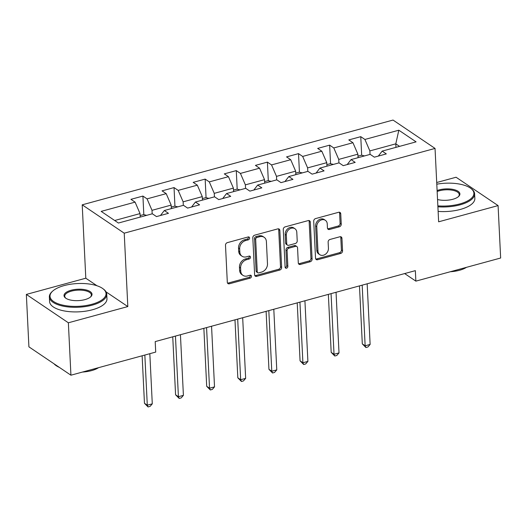 <?xml version="1.0" encoding="UTF-8"?>
<svg xmlns="http://www.w3.org/2000/svg" width="527" height="527" viewBox="0 0 527 527"><rect width="100%" height="100%" fill="white"/><g stroke="black" fill="none" stroke-linecap="round" stroke-linejoin="round"><path stroke-width="0.79" d="M249.6 238.026A1.581 1.265 124 0 0 248.158 236.959L227.354 242.637A2.253 1.812 124 0 0 225.497 245.226L227.308 282.274A2.253 1.812 124 0 0 228.007 283.612A2.253 1.812 124 0 0 229.37 283.796L250.173 278.124A1.581 1.265 124 0 0 250.035 275.239L247.341 275.977A7.22 5.797 124 0 1 242.98 275.371A7.22 5.797 124 0 1 240.753 271.102L240.602 268.012A7.22 5.797 124 0 1 246.544 259.719L249.238 258.981A1.581 1.265 124 0 0 249.093 256.102L246.405 256.833A7.22 5.797 124 0 1 242.045 256.234A7.22 5.797 124 0 1 239.818 251.959L239.666 248.869A7.22 5.797 124 0 1 245.608 240.575L248.303 239.844A1.581 1.265 124 0 0 249.6 238.026M242.045 256.234L240.905 255.463A7.22 5.797 124 0 1 238.678 251.195L238.527 248.105A7.22 5.797 124 0 1 244.475 239.811L247.163 239.074A1.581 1.265 124 0 0 248.408 236.919M227.532 283.085A2.253 1.812 124 0 0 228.231 283.032L249.04 277.36A1.581 1.265 124 0 0 250.279 275.199M242.98 275.371L241.847 274.607A7.22 5.797 124 0 1 239.614 270.331L239.462 267.248A7.22 5.797 124 0 1 245.411 258.948L248.098 258.217A1.581 1.265 124 0 0 249.343 256.056M339.388 226.788A2.253 1.812 124 0 0 341.246 224.192L340.738 213.797A2.253 1.812 124 0 0 340.04 212.467A2.253 1.812 124 0 0 338.677 212.276L315.574 218.58A2.253 1.812 124 0 0 313.717 221.169L315.528 258.217A2.253 1.812 124 0 0 316.22 259.547A2.253 1.812 124 0 0 317.583 259.739L340.692 253.441A2.253 1.812 124 0 0 342.55 250.845L341.937 238.29A2.253 1.812 124 0 0 341.239 236.959A2.253 1.812 124 0 0 339.875 236.768L329.988 239.462A2.253 1.812 124 0 0 328.13 242.058L328.433 248.283A6.034 4.842 124 0 1 325.534 254.192A6.034 4.842 124 0 1 319.823 254.712A6.034 4.842 124 0 1 317.959 251.142L316.767 226.748A6.034 4.842 124 0 1 319.665 220.839A6.034 4.842 124 0 1 325.376 220.319A6.034 4.842 124 0 1 327.241 223.896L327.438 227.96A2.253 1.812 124 0 0 328.137 229.291A2.253 1.812 124 0 0 329.5 229.482L339.388 226.788L338.255 226.017A2.253 1.812 124 0 0 340.113 223.428L339.599 213.033A2.253 1.812 124 0 0 339.381 212.223M438.635 221.808L498.087 205.596L500.65 258.013L415.862 281.135L415.348 270.654L155.201 341.595L155.715 352.082L70.928 375.204L68.365 322.787L127.817 306.569L124.227 233.184L435.045 148.423L438.635 221.808M279.837 230.411A2.253 1.812 124 0 0 279.139 229.074A2.253 1.812 124 0 0 277.775 228.883L254.673 235.187A2.253 1.812 124 0 0 252.815 237.776L254.627 274.824A2.253 1.812 124 0 0 255.318 276.161A2.253 1.812 124 0 0 256.682 276.346L279.791 270.048A2.253 1.812 124 0 0 281.649 267.452L279.837 230.411L278.704 229.64A2.253 1.812 124 0 0 278.48 228.83M285.12 226.88L308.229 220.582A2.253 1.812 124 0 1 309.593 220.767A2.253 1.812 124 0 1 310.284 222.104L312.096 259.152A2.253 1.812 124 0 1 310.238 261.741L300.35 264.442A2.253 1.812 124 0 1 298.987 264.251A2.253 1.812 124 0 1 298.295 262.914L297.557 247.888A2.253 1.812 124 0 0 296.866 246.557A2.253 1.812 124 0 0 295.502 246.366L288.941 248.158A2.253 1.812 124 0 0 287.083 250.747L287.847 266.392A1.581 1.265 124 0 1 285.107 267.136L283.262 229.476A2.253 1.812 124 0 1 285.12 226.88M124.227 233.184L82.212 204.825L393.03 120.057L435.045 148.423M361.674 155.254L360.764 136.664L348.795 139.925L352.938 142.725L333.789 147.949L329.645 145.149L317.676 148.416L321.819 151.209L302.669 156.433L298.519 153.634L286.55 156.901L290.7 159.701L271.543 164.918L267.4 162.125L255.43 165.386L259.574 168.185L240.424 173.409L236.28 170.61L224.311 173.877L228.454 176.67L209.298 181.894L205.155 179.101L193.185 182.362L197.329 185.161L178.179 190.385L174.035 187.586L162.066 190.853L166.209 193.646L147.059 198.87L142.916 196.07L130.94 199.338L135.09 202.137L101.171 211.386L118.43 223.033L152.349 213.784L156.493 216.584L168.462 213.316L164.319 210.523L160.445 215.503M360.764 136.664L364.908 139.457L398.827 130.209L416.086 141.862L382.174 151.111L386.317 153.91L374.348 157.171L370.198 154.371L351.048 159.595L355.191 162.395L343.222 165.662L339.078 162.863L319.929 168.087L324.072 170.88L312.103 174.147L307.959 171.347L288.803 176.571L292.953 179.371L280.977 182.632L276.833 179.839L257.683 185.056L261.827 187.856L249.857 191.123L245.714 188.323L226.564 193.547L230.707 196.347L218.738 199.608L214.588 196.808L195.438 202.032L199.581 204.832L187.612 208.099L183.468 205.299L164.319 210.523M338.914 162.909L338.742 159.398L357.892 154.174L358.064 157.685M357.892 154.174L352.938 142.725M338.742 159.398L333.789 147.949M351.048 159.595L347.181 164.582M307.788 171.394L307.616 167.889L326.773 162.665L326.944 166.17M326.773 162.665L321.819 151.209M307.616 167.889L302.669 156.433M319.929 168.087L316.055 173.067M276.668 179.885L276.497 176.374L295.647 171.15L295.818 174.661M295.647 171.15L290.7 159.701M276.497 176.374L271.543 164.918M288.803 176.571L284.936 181.558M245.549 188.37L245.378 184.858L264.528 179.641L264.699 183.146M264.528 179.641L259.574 168.185M245.378 184.858L240.424 173.409M257.683 185.056L253.816 190.043M214.423 196.854L214.252 193.35L233.408 188.126L233.58 191.63M233.408 188.126L228.454 176.67M214.252 193.35L209.298 181.894M226.564 193.547L222.69 198.527M183.304 205.346L183.132 201.834L202.282 196.611L202.454 200.122M202.282 196.611L197.329 185.161M183.132 201.834L178.179 190.385M195.438 202.032L191.571 207.019M152.178 213.83L152.007 210.326L171.163 205.102L171.334 208.606M171.163 205.102L166.209 193.646M152.007 210.326L147.059 198.87M114.682 220.503L140.037 213.587L140.208 217.098M140.037 213.587L135.09 202.137M96.981 285.759L85.802 278.21L26.35 294.422L68.365 322.787M26.35 294.422L28.913 346.845L70.928 375.204M498.087 205.596L456.072 177.237L436.712 182.513M85.802 278.21L82.212 204.825M404.65 273.572L415.862 281.135M395.968 147.349L395.797 143.838L369.862 150.913L370.033 154.418M399.545 146.368L395.797 143.838L398.827 130.209M369.862 150.913L364.908 139.457M382.174 151.111L378.3 156.091M143.825 214.667L142.916 196.07M174.944 206.176L174.035 187.586M206.064 197.691L205.155 179.101M237.19 189.206L236.28 170.61M268.309 180.715L267.4 162.125M299.428 172.23L298.519 153.634M330.554 163.739L329.645 145.149M127.817 306.569L106.072 291.899M254.851 275.634A2.253 1.812 124 0 0 255.549 275.581L278.658 269.277A2.253 1.812 124 0 0 280.516 266.688L278.704 229.64M256.965 237.479A1.581 1.265 124 0 0 255.667 239.291L257.255 271.813A1.581 1.265 124 0 0 258.698 272.881L261.537 272.103A7.22 5.797 124 0 0 267.479 263.81L266.392 241.583A7.22 5.797 124 0 0 264.165 237.308A7.22 5.797 124 0 0 259.804 236.702L256.965 237.479L255.832 236.715A1.581 1.265 124 0 0 254.528 238.527L255.667 239.291M257.743 272.749L256.609 271.978A1.581 1.265 124 0 1 256.122 271.043L254.528 238.527M264.165 237.308L263.032 236.544A7.22 5.797 124 0 0 258.671 235.938L259.804 236.702M255.832 236.715L258.671 235.938M298.519 263.731A2.253 1.812 124 0 0 299.217 263.671L309.105 260.977A2.253 1.812 124 0 0 310.963 258.382L309.151 221.34A2.253 1.812 124 0 0 308.927 220.523M296.866 246.557L295.726 245.786A2.253 1.812 124 0 0 294.362 245.602L287.801 247.387A2.253 1.812 124 0 0 285.944 249.982L286.714 265.621L287.847 266.392M285.166 267.479A1.581 1.265 124 0 0 286.714 265.621M296.793 232.302A6.034 4.842 124 0 0 294.936 228.731A6.034 4.842 124 0 0 289.224 229.252A6.034 4.842 124 0 0 286.319 235.161L286.741 243.751A2.253 1.812 124 0 0 287.439 245.088A2.253 1.812 124 0 0 288.796 245.272L295.357 243.487A2.253 1.812 124 0 0 297.215 240.892L296.793 232.302M294.936 228.731L293.796 227.96A6.034 4.842 124 0 0 288.085 228.481A6.034 4.842 124 0 0 285.186 234.39L286.319 235.161M287.439 245.088L286.299 244.317A2.253 1.812 124 0 1 285.608 242.987L285.186 234.39M327.662 228.771A2.253 1.812 124 0 0 328.361 228.718L338.255 226.017M325.376 220.319L324.243 219.555A6.034 4.842 124 0 0 318.532 220.075A6.034 4.842 124 0 0 315.627 225.984L316.767 226.748M319.823 254.712L318.683 253.942A6.034 4.842 124 0 1 316.819 250.371L315.627 225.984M315.745 259.027A2.253 1.812 124 0 0 316.45 258.974L339.559 252.67A2.253 1.812 124 0 0 341.417 250.081L340.798 237.525A2.253 1.812 124 0 0 340.58 236.709M146.684 215.332L143.588 214.614L140.136 215.55M142.132 355.784L144.457 403.28L147.296 405.197L152.283 403.84L149.826 353.689M144.839 355.046L147.296 405.197L148.074 406.943L144.457 403.28M152.283 403.84L150.07 406.396L148.074 406.943M64.169 285.581A28.036 11.396 -2.8 0 0 52.7 291.088A28.036 11.396 -2.8 0 0 58.991 304.079A28.036 11.396 -2.8 0 0 91.876 304.283A28.036 11.396 -2.8 0 0 102.851 288.638A28.036 11.396 -2.8 0 0 64.169 285.581M102.851 288.638L103.49 289.112A28.721 11.68 177.2 0 1 106.744 294.158A28.721 11.68 177.2 0 1 92.251 305.14A28.721 11.68 177.2 0 1 49.367 296.964A28.721 11.68 177.2 0 1 52.107 291.622L52.7 291.088M71.099 290.252A14.018 5.698 177.2 0 1 87.541 290.357A14.018 5.698 177.2 0 1 90.684 296.853A14.018 5.698 177.2 0 1 84.952 299.606A14.018 5.698 177.2 0 1 65.611 298.078A14.018 5.698 177.2 0 1 71.099 290.252M90.367 297.116A13.327 5.422 -2.8 0 0 91.369 294.909A13.327 5.422 -2.8 0 0 71.468 291.115A13.327 5.422 -2.8 0 0 64.742 296.207A13.327 5.422 -2.8 0 0 65.947 298.315M59.281 367.339A28.721 11.68 177.2 0 1 54.011 363.788M98.595 367.655A20.678 8.412 177.2 0 1 91.606 370.6A20.678 8.412 177.2 0 1 82.429 372.069M106.744 294.158L106.968 298.769A28.721 11.68 177.2 0 1 92.475 309.751A28.721 11.68 177.2 0 1 49.591 301.576L49.367 296.964M437.858 205.866A28.036 11.396 -2.8 0 0 459.755 203.956A28.036 11.396 -2.8 0 0 470.723 188.31A28.036 11.396 -2.8 0 0 436.797 184.186M470.723 188.31L471.369 188.785A28.721 11.68 177.2 0 1 474.616 193.831A28.721 11.68 177.2 0 1 460.124 204.812A28.721 11.68 177.2 0 1 437.897 206.788M437.107 190.524A14.018 5.698 177.2 0 1 438.971 189.931A14.018 5.698 177.2 0 1 455.42 190.03A14.018 5.698 177.2 0 1 458.562 196.525A14.018 5.698 177.2 0 1 452.825 199.278A14.018 5.698 177.2 0 1 437.548 199.522M458.246 196.795A13.327 5.422 -2.8 0 0 459.241 194.582A13.327 5.422 -2.8 0 0 439.347 190.787A13.327 5.422 -2.8 0 0 437.153 191.512M466.474 267.334A20.678 8.412 177.2 0 1 459.485 270.279A20.678 8.412 177.2 0 1 450.302 271.741M474.616 193.831L474.847 198.442A28.721 11.68 177.2 0 1 460.348 209.43A28.721 11.68 177.2 0 1 438.128 211.399M177.81 206.841L174.707 206.123L171.255 207.065M172.744 336.812L175.577 394.795L178.416 396.712L183.403 395.349L180.438 334.717M175.451 336.074L178.416 396.712L179.193 398.452L175.577 394.795M183.403 395.349L181.189 397.911L179.193 398.452M208.929 198.356L205.833 197.638L202.381 198.58M203.863 328.328L206.696 386.304L209.535 388.221L214.522 386.864L211.558 326.226M206.571 327.59L209.535 388.221L210.313 389.967L206.696 386.304M214.522 386.864L212.309 389.42L210.313 389.967M240.048 189.865L236.952 189.147L233.501 190.089M234.983 319.843L237.822 377.819L240.661 379.736L245.648 378.373L242.683 317.741M237.697 319.098L240.661 379.736L241.438 381.476L237.822 377.819M245.648 378.373L243.434 380.935L241.438 381.476M271.174 181.38L268.072 180.662L264.626 181.604M266.109 311.352L268.941 369.335L271.78 371.245L276.767 369.888L273.803 309.257M268.816 310.614L271.78 371.245L272.558 372.991L268.941 369.335M276.767 369.888L274.554 372.444L272.558 372.991M302.294 172.896L299.198 172.177L295.746 173.113M297.228 302.867L300.067 360.843L302.906 362.76L307.893 361.403L304.922 300.765M299.935 302.129L302.906 362.76L303.684 364.506L300.067 360.843M307.893 361.403L305.673 363.959L303.684 364.506M333.42 164.404L330.317 163.686L326.865 164.628M328.354 294.376L331.187 352.359L334.026 354.276L339.013 352.912L336.048 292.281M331.061 293.638L334.026 354.276L334.803 356.015L331.187 352.359M339.013 352.912L336.799 355.475L334.803 356.015M364.539 155.92L361.443 155.201L357.991 156.144M359.473 285.891L362.306 343.867L365.145 345.784L370.132 344.427L367.167 283.789M362.181 285.153L365.145 345.784L365.922 347.53L362.306 343.867M370.132 344.427L367.918 346.983L365.922 347.53M244.475 239.811L245.608 240.575M238.527 248.105L239.666 248.869M238.678 251.195L239.818 251.959M248.098 258.217L249.238 258.981M245.411 258.948L246.544 259.719M239.462 267.248L240.602 268.012M239.614 270.331L240.753 271.102M249.04 277.36L250.173 278.124M228.231 283.032L229.37 283.796M247.163 239.074L248.303 239.844M280.516 266.688L281.649 267.452M278.658 269.277L279.791 270.048M255.549 275.581L256.682 276.346M256.122 271.043L257.255 271.813M309.151 221.34L310.284 222.104M310.963 258.382L312.096 259.152M309.105 260.977L310.238 261.741M299.217 263.671L300.35 264.442M294.362 245.602L295.502 246.366M287.801 247.387L288.941 248.158M285.944 249.982L287.083 250.747M285.608 242.987L286.741 243.751M328.361 228.718L329.5 229.482M316.819 250.371L317.959 251.142M340.798 237.525L341.937 238.29M341.417 250.081L342.55 250.845M339.559 252.67L340.692 253.441M316.45 258.974L317.583 259.739M339.599 213.033L340.738 213.797M340.113 223.428L341.246 224.192"/></g></svg>
